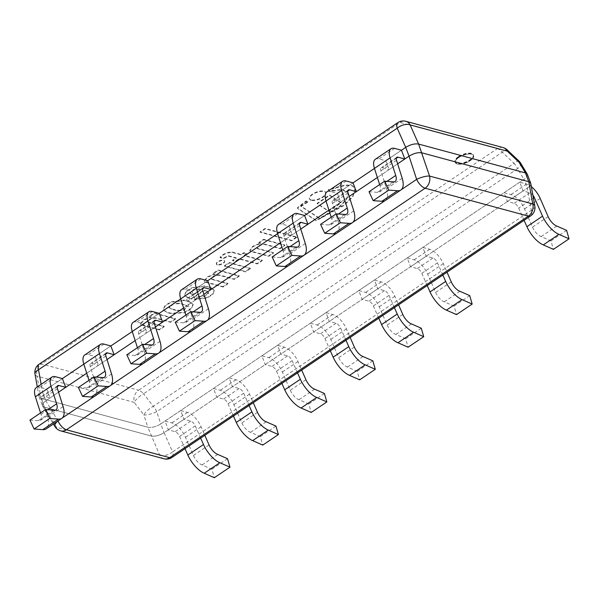 <?xml version="1.0" encoding="UTF-8"?>
<svg xmlns="http://www.w3.org/2000/svg" width="599" height="599" viewBox="0 0 599 599"><rect width="100%" height="100%" fill="white"/><g stroke="black" fill="none" stroke-linecap="round" stroke-linejoin="round"><path stroke-width="0.45" stroke-dasharray="3 2.25" d="M527.36 174.384C527.734 175.836 526.603 177.484 523.975 179.326L160.764 423.927C156.054 426.773 151.749 427.873 147.848 427.222L41.032 398.365L39.115 396.92C38.74 395.46 39.871 393.813 42.507 391.971L62.393 378.583L42.507 391.971L41.136 384.333M57.766 421.075A9.786 3.564 -31 0 1 57.953 420.91L45.838 400.746L58.567 392.18L45.838 400.746C43.203 402.588 42.08 404.235 42.454 405.695L44.363 407.14L151.188 435.997C155.081 436.649 159.386 435.548 164.096 432.703L527.307 188.101C529.935 186.259 531.066 184.612 530.692 183.159M83.823 364.147L110.83 345.96L83.823 364.147M132.267 331.524L159.274 313.337L132.267 331.524M180.703 298.908L207.711 280.721L180.703 298.908M277.584 233.662L304.591 215.475L277.584 233.662M326.021 201.047L353.028 182.86L326.021 201.047M374.457 168.424L401.465 150.237L374.457 168.424M397.639 163.834L377.363 177.491L397.639 163.834L389.163 169.539L382.409 167.72A5.151 2.321 56 0 0 381.196 167.832A5.151 2.321 56 0 0 380.889 170.85L386.55 188.775A20.598 9.27 -124 0 1 385.232 200.545M349.202 196.457L328.926 210.107L349.202 196.457L340.726 202.162L333.972 200.336A5.151 2.321 56 0 0 332.759 200.455A5.151 2.321 56 0 0 332.452 203.465L338.113 221.398A20.598 9.27 -124 0 1 336.788 233.168M300.758 229.073L280.482 242.73L300.758 229.073L292.282 234.786L285.528 232.959A5.151 2.321 56 0 0 284.323 233.078A5.151 2.321 56 0 0 284.016 236.088L289.676 254.013A20.598 9.27 -124 0 1 288.351 265.791M203.885 294.319L183.608 307.968L203.885 294.319L195.409 300.024L188.655 298.197A5.151 2.321 56 0 0 187.442 298.317A5.151 2.321 56 0 0 187.135 301.327L192.796 319.26A20.598 9.27 -124 0 1 191.47 331.03M155.441 326.934L135.164 340.591L155.441 326.934L146.965 332.647L140.211 330.82A5.151 2.321 56 0 0 139.005 330.94A5.151 2.321 56 0 0 138.698 333.95L144.359 351.883A20.598 9.27 -124 0 1 143.034 363.653M107.004 359.557L86.728 373.214L107.004 359.557L98.528 365.263L91.774 363.443A5.151 2.321 56 0 0 90.561 363.556A5.151 2.321 56 0 0 90.254 366.573L95.915 384.498A20.598 9.27 -124 0 1 94.597 396.276M458.714 157.552A9.786 4.028 159.2 0 0 455.33 162.584A9.786 4.028 159.2 0 0 465.902 162.876A9.786 4.028 159.2 0 0 473.622 155.635A9.786 4.028 159.2 0 0 458.714 157.552A9.786 4.028 159.2 0 0 455.33 162.584A9.786 4.028 159.2 0 0 465.902 162.876A9.786 4.028 159.2 0 0 473.622 155.635A9.786 4.028 159.2 0 0 458.714 157.552M458.377 156.676A9.786 4.028 159.2 0 0 454.993 161.708A9.786 4.028 159.2 0 0 465.573 162A9.786 4.028 159.2 0 0 473.285 154.759A9.786 4.028 159.2 0 0 458.377 156.676M60.731 430.883A9.786 7.757 105.1 0 1 56.478 427.297L44.363 407.14L41.032 398.365L39.055 396.665C38.898 395.25 40.043 393.685 42.507 391.971L45.838 400.746C42.978 402.768 41.893 404.52 42.596 406.002L44.363 407.14L151.188 435.997C155.081 436.649 159.386 435.548 164.096 432.703L160.764 423.927C156.054 426.773 151.749 427.873 147.848 427.222L143.842 414.972A9.786 2.493 161.9 0 0 156.758 411.67L160.764 423.927L523.975 179.326L517.573 168.678L156.758 411.67A9.786 4.403 -124 0 0 153.254 406.347A9.786 3.01 -37.5 0 0 143.842 414.972L134.198 402.378A9.786 3.01 142.5 0 1 143.61 393.753L153.254 406.347L514.077 163.355L502.291 152.198A9.786 4.403 56 0 0 497.29 148.657L400.139 122.406A9.786 4.403 56 0 0 397.841 122.63M34.989 374.031A9.786 4.373 169.8 0 0 37.041 376.127A9.786 7.757 105.1 0 1 41.451 363.96L138.609 390.211A9.786 7.757 -74.9 0 0 134.198 402.378L37.041 376.127L41.032 398.365L147.848 427.222L159.701 455.188A9.786 7.757 -74.9 0 0 163.954 458.774M39.152 364.185A9.786 4.403 -124 0 1 41.451 363.96L400.139 122.406A9.786 7.757 105.1 0 1 405.852 121.297M503.01 147.549A9.786 7.757 -74.9 0 0 497.29 148.657L138.609 390.211A9.786 4.403 -124 0 1 143.61 393.753L502.291 152.198A9.786 2.246 133.4 0 1 507.188 149.892M518.974 161.049A9.786 2.246 -46.6 0 0 514.077 163.355A9.786 4.403 56 0 1 517.573 168.678A9.786 3.564 149 0 0 520.628 163.115M527.217 174.069C527.914 175.552 526.835 177.304 523.975 179.326L527.307 188.101C529.763 186.386 530.916 184.821 530.759 183.406M530.654 215.887A9.786 4.403 56 0 0 531.298 210.339L527.307 188.101L164.096 432.703L172.609 451.886A9.786 5.436 -23.9 0 1 159.701 455.188L56.478 427.297A9.786 3.564 -31 0 1 54.898 426.481M57.968 420.94A9.786 4.403 -124 0 1 57.953 420.91L62.206 418.042M534.825 206.049A9.786 4.373 -10.2 0 1 531.298 210.339L172.609 451.886A9.786 4.403 -124 0 1 171.973 457.441M159.431 329.929L141.169 324.995L140.63 324.366L143.782 320.203L151.375 317.088L149.66 316.624L154.52 313.352L175.597 319.042L170.73 322.314L155.411 318.174C150.716 318.503 148.275 319.888 148.103 322.322L164.246 326.687L159.431 329.929L159.267 329.487L141.005 324.553L140.458 323.924L143.618 319.761L151.21 316.646L149.495 316.182L154.355 312.91L175.425 318.601L170.565 321.88L155.246 317.74C150.544 318.069 148.11 319.447 147.938 321.888L164.081 326.245L159.267 329.487M164.246 326.687L164.081 326.245M148.103 322.322L147.668 321.558L148.103 322.322M155.411 318.174L155.246 317.74M170.73 322.314L170.565 321.88M175.597 319.042L175.425 318.601M154.52 313.352L154.355 312.91M149.66 316.624L149.495 316.182M151.375 317.088L151.21 316.646M141.169 324.995L141.005 324.553M223.127 287.033L204.865 282.099L204.326 281.47L207.479 277.307L215.071 274.192L213.356 273.728L218.216 270.456L239.293 276.146L234.426 279.419L219.107 275.285C214.412 275.615 211.971 276.993 211.799 279.426L227.942 283.791L223.127 287.033L222.955 286.592L204.701 281.665L204.154 281.028L207.314 276.873L214.906 273.75L213.192 273.286L218.051 270.014L239.121 275.712L234.261 278.984L218.942 274.844C214.24 275.173 211.806 276.558 211.634 278.992L227.777 283.349L222.955 286.592M227.942 283.791L227.777 283.349M211.799 279.426L211.365 278.67L211.799 279.426M219.107 275.285L218.942 274.844M234.426 279.419L234.261 278.984M239.293 276.146L239.121 275.712M218.216 270.456L218.051 270.014M213.356 273.728L213.192 273.286M215.071 274.192L214.906 273.75M204.865 282.099L204.701 281.665M185.323 305.063L187.607 306.725L183.691 310.387L177.349 310.791L171.748 309.279L169.21 307.781L173.381 303.985L179.962 303.618L185.323 305.063L179.797 303.176L173.216 303.543L169.038 307.339L171.584 308.837L177.184 310.349L183.519 309.945L187.435 306.284L185.158 304.629M179.962 303.618L179.797 303.176M171.748 309.279L171.584 308.837M177.349 310.791L177.184 310.349M189.224 301.836L193.222 304.614L191.366 308.672L184.612 312.738L171.074 313.636L166.792 312.483L163.482 310.087L164.845 306.306L170.97 302.278L184.35 300.518L189.224 301.836L189.059 301.394L193.058 304.18L191.201 308.238L184.44 312.296L170.91 313.202L166.627 312.042L163.317 309.653L164.673 305.864L170.797 301.836L184.178 300.077L189.059 301.394M184.35 300.518L184.178 300.077M201.122 289.736L193.41 294.933L190.055 293.308L193.649 289.871L199.699 289.354L201.122 289.736L199.527 288.913L193.484 289.437L189.89 292.866L193.245 294.498L200.957 289.302M199.699 289.354L199.527 288.913M191.98 294.551L191.815 294.109M193.41 294.933L193.245 294.498M211.14 288.037L214.337 290.582L213.042 294.131L207.434 297.92L194.982 299.493L199.474 296.468L204.88 296.333L208.766 292.986L206.835 291.421L204.177 290.702L191.807 299.036L187.292 297.553L184.874 295.524L186.139 291.915L191.95 288.134L204.925 286.359L211.14 288.037L210.975 287.595L214.172 290.148L212.877 293.69L207.269 297.478L194.817 299.051L199.31 296.026L204.716 295.891L208.602 292.544L206.662 290.979L204.012 290.268L191.643 298.594L187.128 297.111L184.709 295.082L185.967 291.473L191.777 287.692L204.761 285.918L210.975 287.595M204.925 286.359L204.761 285.918M187.292 297.553L187.128 297.111M191.807 299.036L191.643 298.594M204.177 290.702L204.012 290.268M206.835 291.421L206.662 290.979M199.474 296.468L199.31 296.026M194.982 299.493L194.817 299.051M329.615 195.439L341.101 202.971L328.679 211.335L317.238 203.825L329.615 195.439L329.45 194.997L340.928 202.537L328.514 210.9L317.073 203.39L329.45 194.997M317.238 203.825L317.073 203.39M328.679 211.335L328.514 210.9M341.101 202.971L340.928 202.537M307.893 202.05L301.095 206.513L319.844 218.68L340.629 206.078L346.791 199.227L348.371 193.095L342.074 189.733L329.75 191.613L328.522 189.868L345.526 185.376L352.182 185.885L355.349 188.625L352.953 196.569L344.208 205.412L316.265 220.754L297.83 208.699A1.954 0.801 -20.8 0 1 297.673 208.512A1.954 0.801 -20.8 0 1 297.988 207.793L306.164 201.406L307.893 202.05L307.729 201.616L300.93 206.071L319.679 218.238L340.464 205.637L346.626 198.793L348.206 192.653L341.902 189.291L329.585 191.171L328.357 189.426L345.361 184.934L352.017 185.45L355.185 188.183L352.789 196.135L344.043 204.97L316.1 220.312L297.666 208.265A1.954 0.801 -20.8 0 1 297.501 208.078A1.954 0.801 -20.8 0 1 297.823 207.359L305.999 200.964L307.729 201.616M306.164 201.406L305.999 200.964M301.275 205.105L301.11 204.671M297.988 207.793L297.823 207.359M316.265 220.754L316.1 220.312M328.522 189.868L328.357 189.426M329.75 191.613L329.585 191.171M319.844 218.68L319.679 218.238M301.26 206.633L301.095 206.191M250.442 268.637L245.575 271.916L224.505 266.226L229.372 262.946L250.442 268.637L250.277 268.195L245.41 271.474L224.333 265.784L229.207 262.504L250.277 268.195M229.372 262.946L229.207 262.504M224.505 266.226L224.333 265.784M245.575 271.916L245.41 271.474M236.32 258.259L228.563 256.162L223.412 258.588L220.162 257.712C223.06 254.44 227.028 252.681 232.068 252.419L241.3 254.912L243.958 253.122L246.983 253.939L244.325 255.728L262.369 260.602L257.398 263.957L239.345 259.075L235.662 261.561L232.637 260.745L236.32 258.259L236.156 257.825L228.391 255.728L223.247 258.147L219.99 257.271C222.888 254.006 226.856 252.239 231.903 251.977L241.135 254.47L243.786 252.681L246.81 253.504L244.16 255.286L262.205 260.168L257.226 263.515L239.181 258.641L235.489 261.127L232.464 260.31L236.156 257.825M232.637 260.745L232.464 260.31M235.662 261.561L235.489 261.127M239.345 259.075L239.181 258.641M257.398 263.957L257.226 263.515M262.369 260.602L262.205 260.168M244.325 255.728L244.16 255.286M246.983 253.939L246.81 253.504M243.958 253.122L243.786 252.681M241.3 254.912L241.135 254.47M232.068 252.419L231.903 251.977M220.162 257.712L219.99 257.271M223.412 258.588L223.247 258.147M228.563 256.162L228.391 255.728M263.845 239.727L284.914 245.425L280.055 248.697L264.736 244.557C260.033 244.886 257.6 246.271 257.428 248.705L273.563 253.063L268.749 256.305L250.494 251.378L249.948 250.741L253.1 246.586L260.7 243.464L258.985 242.999L263.845 239.727L263.68 239.293L284.75 244.984L279.89 248.256L264.563 244.115C259.869 244.444 257.435 245.83 257.256 248.263L273.399 252.628L268.584 255.87L250.33 250.936L249.783 250.3L252.935 246.144L260.528 243.029L258.813 242.565L263.68 239.293M258.985 242.999L258.813 242.565M260.7 243.464L260.528 243.029M250.494 251.378L250.33 250.936M268.749 256.305L268.584 255.87M273.563 253.063L273.399 252.628M257.428 248.705L256.986 247.941L257.428 248.705M264.736 244.557L264.563 244.115M280.055 248.697L279.89 248.256M284.914 245.425L284.75 244.984M296.827 237.399L291.773 240.805L260.206 232.277L265.252 228.87L296.827 237.399L296.655 236.964L291.608 240.364L260.033 231.835L265.087 228.436L296.655 236.964M265.252 228.87L265.087 228.436M260.206 232.277L260.033 231.835M291.773 240.805L291.608 240.364M217.175 264.518A4.358 1.797 -20.8 0 1 216.329 263.889A4.358 1.797 -20.8 0 1 219.766 260.662A4.358 1.797 -20.8 0 1 224.483 260.79A4.358 1.797 -20.8 0 1 222.064 263.567A4.358 1.797 -20.8 0 1 217.175 264.518M217.34 264.953A4.358 1.797 -20.8 0 1 216.494 264.331A4.358 1.797 -20.8 0 1 219.93 261.104A4.358 1.797 -20.8 0 1 224.647 261.231A4.358 1.797 -20.8 0 1 222.229 264.009A4.358 1.797 -20.8 0 1 217.34 264.953M311.046 199.871A8.745 3.601 -20.8 0 1 309.346 198.613A8.745 3.601 -20.8 0 1 316.242 192.144A8.745 3.601 -20.8 0 1 325.691 192.406A8.745 3.601 -20.8 0 1 320.847 197.969A8.745 3.601 -20.8 0 1 311.046 199.871M311.21 200.313A8.745 3.601 -20.8 0 1 309.511 199.055A8.745 3.601 -20.8 0 1 316.407 192.586A8.745 3.601 -20.8 0 1 325.863 192.841A8.745 3.601 -20.8 0 1 321.012 198.404A8.745 3.601 -20.8 0 1 311.21 200.313M524.088 220.312L518.689 208.078A5.151 2.321 56 0 0 514.174 203.316L507.42 201.496L504.081 192.721L510.94 194.57A15.447 6.956 -124 0 1 524.522 208.939L532.489 227.156A10.303 4.635 56 0 0 541.159 236.583L550.953 240.895L553.409 249.356M566.594 230.36L550.953 240.895M556.793 226.055L541.159 236.583M532.87 195.154A5.151 2.321 56 0 0 529.808 192.788L523.054 190.961L519.722 182.186L526.573 184.035A15.447 6.956 -124 0 1 531.343 186.663M519.722 182.186L504.081 192.721M523.054 190.961L507.42 201.496M375.348 159.267A15.447 6.956 -124 0 1 378.98 158.915L385.831 160.764L389.163 169.539M393.056 181.811L377.415 192.346A10.303 4.635 56 0 0 379.474 192.032A10.303 4.635 56 0 0 380.08 185.982L379.639 184.589M369.021 191.74L377.415 192.346M402.191 178.247L386.55 188.775M401.465 150.237L385.831 160.764M249.094 405.508L243.688 393.273A5.151 2.321 56 0 0 239.173 388.511L232.419 386.684L229.088 377.909L235.939 379.766A15.447 6.956 -124 0 1 249.528 394.135L253.272 402.693M233.453 416.035L228.054 403.801A5.151 2.321 56 0 0 223.539 399.039L216.786 397.219L213.454 388.444L220.305 390.293A15.447 6.956 -124 0 1 233.887 404.669L241.854 422.879A10.303 4.635 56 0 0 250.524 432.313L260.318 436.619L262.781 445.079M275.959 426.084L260.318 436.619M266.158 421.778L250.524 432.313M229.088 377.909L213.454 388.444M232.419 386.684L216.786 397.219M442.848 275.023L437.45 262.789A5.151 2.321 56 0 0 432.935 258.027L426.181 256.2L422.842 247.424L429.7 249.281A15.447 6.956 -124 0 1 443.282 263.65L447.026 272.208M427.214 285.558L421.808 273.316A5.151 2.321 56 0 0 417.293 268.562L410.54 266.735L407.208 257.959L414.059 259.809A15.447 6.956 -124 0 1 427.649 274.185L435.615 292.402A10.303 4.635 56 0 0 444.278 301.829L454.079 306.134L456.535 314.595M469.713 295.607L454.079 306.134M459.912 291.294L444.278 301.829M422.842 247.424L407.208 257.959M426.181 256.2L410.54 266.735M278.468 224.505A15.447 6.956 -124 0 1 282.099 224.153L288.95 226.01L292.282 234.786M296.176 247.058L280.542 257.585A10.303 4.635 56 0 0 282.593 257.271A10.303 4.635 56 0 0 283.207 251.221L282.758 249.828M272.148 256.978L280.542 257.585M305.31 243.486L289.676 254.013M304.591 215.475L288.95 226.01M394.412 307.646L389.006 295.404A5.151 2.321 56 0 0 384.491 290.65L377.737 288.823L374.405 280.047L381.256 281.897A15.447 6.956 -124 0 1 394.846 296.273L398.59 304.831M378.77 318.174L373.372 305.939A5.151 2.321 56 0 0 368.857 301.177L362.103 299.358L358.771 290.582L365.622 292.432A15.447 6.956 -124 0 1 379.204 306.8L387.171 325.017A10.303 4.635 56 0 0 395.842 334.444L405.635 338.757L408.091 347.218M421.277 328.222L405.635 338.757M411.476 323.917L395.842 334.444M374.405 280.047L358.771 290.582M377.737 288.823L362.103 299.358M181.594 289.744A15.447 6.956 -124 0 1 185.218 289.399L192.069 291.249L195.409 300.024M199.302 312.296L183.661 322.831A10.303 4.635 56 0 0 185.72 322.517A10.303 4.635 56 0 0 186.326 316.459L185.885 315.074M175.267 322.225L183.661 322.831M208.43 308.725L192.796 319.26M207.711 280.721L192.069 291.249M297.531 372.885L292.132 360.65A5.151 2.321 56 0 0 287.617 355.888L280.864 354.069L277.524 345.294L284.383 347.143A15.447 6.956 -124 0 1 297.965 361.511L301.709 370.077M281.897 383.42L276.491 371.178A5.151 2.321 56 0 0 271.976 366.423L265.222 364.596L261.89 355.821L268.741 357.67A15.447 6.956 -124 0 1 282.331 372.046L290.298 390.263A10.303 4.635 56 0 0 298.961 399.69L308.762 403.996L311.218 412.456M324.396 393.468L308.762 403.996M314.595 389.155L298.961 399.69M277.524 345.294L261.89 355.821M280.864 354.069L265.222 364.596M133.15 322.367A15.447 6.956 -124 0 1 136.782 322.022L143.633 323.872L146.965 332.647M150.858 344.919L135.224 355.447A10.303 4.635 56 0 0 137.276 355.132A10.303 4.635 56 0 0 137.89 349.082L137.441 347.697M126.831 354.84L135.224 355.447M159.993 341.348L144.359 351.883M159.274 313.337L143.633 323.872M84.714 354.99A15.447 6.956 -124 0 1 88.345 354.638L95.196 356.495L98.528 365.263M102.422 377.542L86.78 388.07A10.303 4.635 56 0 0 88.839 387.755A10.303 4.635 56 0 0 89.446 381.705L89.004 380.313M78.387 387.463L86.78 388.07M111.556 373.971L95.915 384.498M110.83 345.96L95.196 356.495M200.658 438.131L195.252 425.889A5.151 2.321 56 0 0 190.737 421.134L183.983 419.307L180.651 410.532L187.502 412.382A15.447 6.956 -124 0 1 201.084 426.758L204.828 435.316M185.016 448.658L179.61 436.424A5.151 2.321 56 0 0 175.095 431.662L168.341 429.835L165.01 421.06L171.861 422.916A15.447 6.956 -124 0 1 185.45 437.285L193.417 455.502A10.303 4.635 56 0 0 202.08 464.929L211.881 469.242L214.337 477.703M227.523 458.707L211.881 469.242M217.722 454.401L202.08 464.929M180.651 410.532L165.01 421.06M183.983 419.307L168.341 429.835M36.277 387.613A15.447 6.956 -124 0 1 39.901 387.261L46.752 389.11L50.091 397.886L43.338 396.066A5.151 2.321 56 0 0 42.125 396.179A5.151 2.321 56 0 0 41.818 399.189L47.478 417.121A20.598 9.27 -124 0 1 46.153 428.891M53.985 410.158L38.343 420.693A10.303 4.635 56 0 0 40.403 420.378A10.303 4.635 56 0 0 41.009 414.321L40.567 412.936M29.95 420.086L38.343 420.693M63.112 406.594L47.478 417.121M58.567 392.18L50.091 397.886M62.393 378.583L46.752 389.11M326.912 191.882A15.447 6.956 -124 0 1 330.536 191.538L337.387 193.387L340.726 202.162M344.62 214.435L328.978 224.969A10.303 4.635 56 0 0 331.037 224.647A10.303 4.635 56 0 0 331.644 218.598L331.202 217.212M320.585 224.355L328.978 224.969M353.747 210.863L338.113 221.398M353.028 182.86L337.387 193.387M345.975 340.262L340.569 328.027A5.151 2.321 56 0 0 336.054 323.273L329.3 321.446L325.968 312.671L332.819 314.52A15.447 6.956 -124 0 1 346.402 328.896L350.145 337.454M330.334 350.797L324.928 338.562A5.151 2.321 56 0 0 320.413 333.8L313.659 331.973L310.327 323.198L317.178 325.055A15.447 6.956 -124 0 1 330.768 339.423L338.734 357.64A10.303 4.635 56 0 0 347.398 367.067L357.199 371.373L359.655 379.841M372.84 360.845L357.199 371.373M363.039 356.54L347.398 367.067M325.968 312.671L310.327 323.198M329.3 321.446L313.659 331.973M458.549 157.118A9.786 4.028 -20.8 0 1 473.457 155.193A9.786 4.028 -20.8 0 1 465.737 162.434A9.786 4.028 -20.8 0 1 455.158 162.142A9.786 4.028 -20.8 0 1 458.549 157.118M401.285 189.696L384.783 200.815M352.841 222.319L336.339 233.43M304.404 254.942L287.902 266.053M207.524 320.18L191.021 331.292M159.087 352.804L142.584 363.915M110.65 385.427L94.148 396.538M166.792 312.483L166.627 312.042M171.074 313.636L170.91 313.202M301.439 206.041L301.275 205.607M297.83 208.699L297.666 208.265M533.409 198.164L518.689 208.078M548.13 216.628L532.489 227.156M540.163 198.411L524.522 208.939M526.573 184.035L510.94 194.57M529.808 192.788L514.174 203.316M394.614 148.387L378.98 158.915M386.924 181.37L380.08 185.982M396.531 160.315L380.889 170.85M396.276 158.383L382.409 167.72M243.688 393.273L228.054 403.801M257.495 412.352L241.854 422.879M249.528 394.135L233.887 404.669M235.939 379.766L220.305 390.293M239.173 388.511L223.539 399.039M437.45 262.789L421.808 273.316M451.249 281.867L435.615 292.402M443.282 263.65L427.649 274.185M429.7 249.281L414.059 259.809M432.935 258.027L417.293 268.562M297.733 213.626L282.099 224.153M290.043 246.616L283.207 251.221M299.65 225.553L284.016 236.088M299.395 223.622L285.528 232.959M389.006 295.404L373.372 305.939M402.813 314.49L387.171 325.017M394.846 296.273L379.204 306.8M381.256 281.897L365.622 292.432M384.491 290.65L368.857 301.177M200.86 278.864L185.218 289.399M193.17 311.854L186.326 316.459M202.769 290.8L187.135 301.327M202.522 288.86L188.655 298.197M292.132 360.65L276.491 371.178M305.932 379.729L290.298 390.263M297.965 361.511L282.331 372.046M284.383 347.143L268.741 357.67M287.617 355.888L271.976 366.423M152.416 311.487L136.782 322.022M144.726 344.477L137.89 349.082M154.332 323.423L138.698 333.95M154.078 321.483L140.211 330.82M103.979 344.111L88.345 354.638M96.289 377.093L89.446 381.705M105.896 356.038L90.254 366.573M105.641 354.106L91.774 363.443M195.252 425.889L179.61 436.424M209.058 444.975L193.417 455.502M201.084 426.758L185.45 437.285M187.502 412.382L171.861 422.916M190.737 421.134L175.095 431.662M55.542 376.726L39.901 387.261M47.853 409.716L41.009 414.321M57.452 388.661L41.818 399.189M57.205 386.722L43.338 396.066M346.177 181.003L330.536 191.538M338.487 213.993L331.644 218.598M348.086 192.938L332.452 203.465M347.832 190.999L333.972 200.336M340.569 328.027L324.928 338.562M354.376 347.106L338.734 357.64M346.402 328.896L330.768 339.423M332.819 314.52L317.178 325.055M336.054 323.273L320.413 333.8M39.137 396.965L42.469 405.74M454.993 161.708L455.158 162.142M473.285 154.759L473.457 155.193M38.98 396.261L37.303 386.917M42.784 406.317L53.416 424.01M140.63 324.366L140.458 323.924M204.326 281.47L204.154 281.028M169.038 307.339L169.21 307.781M187.435 306.284L187.607 306.725M163.482 310.087L163.317 309.653M193.222 304.614L193.058 304.18M189.89 292.866L190.055 293.308M184.874 295.524L184.709 295.082M208.766 292.986L208.602 292.544M214.337 290.582L214.172 290.148M297.501 208.078L297.673 208.512M355.349 188.625L355.185 188.183M348.371 193.095L348.206 192.653M301.095 206.513L300.93 206.071M249.948 250.741L249.783 250.3M224.647 261.231L224.483 260.79M216.494 264.331L216.329 263.889M325.863 192.841L325.691 192.406M309.511 199.055L309.346 198.613M395.108 181.497L379.474 192.032M396.838 157.305L381.196 167.832M298.235 246.743L282.593 257.271M299.957 222.543L284.323 233.078M201.354 311.982L185.72 322.517M203.083 287.782L187.442 298.317M152.917 344.605L137.276 355.132M154.639 320.405L139.005 330.94M104.473 377.22L88.839 387.755M106.203 353.028L90.561 363.556M56.036 409.843L40.403 420.378M57.766 385.651L42.125 396.179M346.671 214.12L331.037 224.647M348.401 189.92L332.759 200.455"/><path stroke-width="0.9" d="M58.41 419.098A20.598 9.27 56 0 0 61.794 418.364A20.598 9.27 56 0 0 63.112 406.594L57.452 388.661A5.151 2.321 -124 0 1 57.766 385.651A5.151 2.321 -124 0 1 58.972 385.531L65.725 387.358L62.393 378.583L83.823 364.147L62.393 378.583L55.542 376.726A15.447 6.956 56 0 0 51.911 377.078A15.447 6.956 56 0 0 51.012 386.205L56.643 403.793A10.303 4.635 -124 0 1 56.036 409.843A10.303 4.635 -124 0 1 53.985 410.158L45.591 409.551L29.95 420.086L34.098 429.004L49.732 418.469L58.41 419.098L42.769 429.633L34.098 429.004M106.847 386.475A20.598 9.27 56 0 0 110.231 385.741A20.598 9.27 56 0 0 111.556 373.971L105.896 356.038A5.151 2.321 -124 0 1 106.203 353.028A5.151 2.321 -124 0 1 107.416 352.908L114.169 354.735L110.83 345.96L132.267 331.524L110.83 345.96L103.979 344.111A15.447 6.956 56 0 0 100.347 344.455A15.447 6.956 56 0 0 99.456 353.59L105.087 371.17A10.303 4.635 -124 0 1 104.473 377.22A10.303 4.635 -124 0 1 102.422 377.542L94.028 376.928L78.387 387.463L82.535 396.381L98.169 385.846L106.847 386.475L91.205 397.01L82.535 396.381M155.283 353.859A20.598 9.27 56 0 0 158.675 353.118A20.598 9.27 56 0 0 159.993 341.348L154.332 323.423A5.151 2.321 -124 0 1 154.639 320.405A5.151 2.321 -124 0 1 155.852 320.293L162.606 322.112L159.274 313.337L180.703 298.908L159.274 313.337L152.416 311.487A15.447 6.956 56 0 0 148.792 311.839A15.447 6.956 56 0 0 147.893 320.967L153.524 338.555A10.303 4.635 -124 0 1 152.917 344.605A10.303 4.635 -124 0 1 150.858 344.919L142.465 344.313L126.831 354.84L130.971 363.758L146.613 353.23L155.283 353.859L139.649 364.387L130.971 363.758M203.727 321.236A20.598 9.27 56 0 0 207.112 320.502A20.598 9.27 56 0 0 208.43 308.725L202.769 290.8A5.151 2.321 -124 0 1 203.083 287.782A5.151 2.321 -124 0 1 204.289 287.67L211.043 289.497L207.711 280.721L277.584 233.662L207.711 280.721L200.86 278.864A15.447 6.956 56 0 0 197.228 279.216A15.447 6.956 56 0 0 196.33 288.344L201.96 305.932A10.303 4.635 -124 0 1 201.354 311.982A10.303 4.635 -124 0 1 199.302 312.296L190.909 311.69L175.267 322.225L179.415 331.142L195.049 320.607L203.727 321.236L188.086 331.764L179.415 331.142M300.601 255.998A20.598 9.27 56 0 0 303.993 255.256A20.598 9.27 56 0 0 305.31 243.486L299.65 225.553A5.151 2.321 -124 0 1 299.957 222.543A5.151 2.321 -124 0 1 301.17 222.424L307.923 224.251L304.591 215.475L326.021 201.047L304.591 215.475L297.733 213.626A15.447 6.956 56 0 0 294.109 213.97A15.447 6.956 56 0 0 293.211 223.105L298.841 240.686A10.303 4.635 -124 0 1 298.235 246.743A10.303 4.635 -124 0 1 296.176 247.058L287.782 246.451L272.148 256.978L276.289 265.896L291.93 255.369L300.601 255.998L284.967 266.525L276.289 265.896M349.037 223.375A20.598 9.27 56 0 0 352.429 222.641A20.598 9.27 56 0 0 353.747 210.863L348.086 192.938A5.151 2.321 -124 0 1 348.401 189.92A5.151 2.321 -124 0 1 349.606 189.808L356.36 191.628L353.028 182.86L374.457 168.424L353.028 182.86L346.177 181.003A15.447 6.956 56 0 0 342.546 181.355A15.447 6.956 56 0 0 341.647 190.482L347.278 208.07A10.303 4.635 -124 0 1 346.671 214.12A10.303 4.635 -124 0 1 344.62 214.435L336.219 213.828L320.585 224.355L324.733 233.273L340.367 222.746L349.037 223.375L333.403 233.902L324.733 233.273M530.692 183.159L528.782 181.714L421.958 152.85C418.065 152.198 413.759 153.299 409.05 156.152L405.718 147.376L401.465 150.237L405.718 147.376C410.427 144.524 414.725 143.423 418.626 144.074L525.45 172.939L527.36 174.384M530.759 183.406L528.782 181.714L421.958 152.85C418.065 152.198 413.759 153.299 409.05 156.152L397.639 163.834L409.05 156.152L416.642 179.356A9.786 4.403 56 0 0 425.14 188.221L528.355 216.112A9.786 4.403 56 0 0 530.654 215.887L171.973 457.441A9.786 4.403 -124 0 1 169.674 457.666L66.452 429.775A9.786 7.757 105.1 0 1 60.731 430.883L163.954 458.774A9.786 7.757 -74.9 0 0 169.674 457.666L528.355 216.112A9.786 7.757 -74.9 0 0 532.773 203.945A9.786 4.373 -10.2 0 1 534.825 206.049L530.834 183.811M377.363 177.491L349.202 196.457L377.363 177.491M328.926 210.107L300.758 229.073L328.926 210.107M280.482 242.73L203.885 294.319L280.482 242.73M183.608 307.968L155.441 326.934L183.608 307.968M135.164 340.591L107.004 359.557L135.164 340.591M86.728 373.214L58.567 392.18L86.728 373.214M41.136 384.333L38.516 369.74A9.786 4.373 169.8 0 0 34.989 374.031L37.303 386.917M503.01 147.549L405.852 121.297A9.786 9.786 0 0 0 397.841 122.63A9.786 4.403 56 0 0 397.197 128.186L38.516 369.74A9.786 4.403 -124 0 1 39.152 364.185A9.786 9.786 0 0 0 34.989 374.031M405.718 147.376C410.427 144.524 414.725 143.423 418.626 144.074L410.113 124.884A9.786 5.436 156.1 0 0 397.197 128.186L405.718 147.376M405.852 121.297A9.786 7.757 105.1 0 1 410.113 124.884L507.263 151.135L519.048 162.292A9.786 2.246 -46.6 0 0 518.974 161.049L507.188 149.892A9.786 2.246 133.4 0 1 507.263 151.135A9.786 7.757 -74.9 0 0 503.377 147.661M401.285 189.696L416.642 179.356A9.786 2.493 -18.1 0 1 429.55 176.061L532.773 203.945L528.782 181.714L525.45 172.939L527.217 174.069M527.03 173.755L520.628 163.115A9.786 3.564 149 0 0 519.048 162.292L525.45 172.939L418.626 144.074L429.55 176.061A9.786 7.757 105.1 0 1 425.14 188.221L66.452 429.775A9.786 4.403 -124 0 1 57.968 420.94M53.416 424.01L54.898 426.481A9.786 3.564 -31 0 1 57.766 421.075M531.343 186.663A15.447 6.956 -124 0 1 540.163 198.411L548.13 216.628A10.303 4.635 56 0 0 556.793 226.055L566.594 230.36L569.05 238.821L558.927 234.374A20.598 9.27 -124 0 1 542.552 216.164L534.323 197.543A5.151 2.321 56 0 0 532.87 195.154M542.552 216.164L526.91 226.699L524.088 220.312M558.927 234.374L543.286 244.901A20.598 9.27 -124 0 1 526.91 226.699M569.05 238.821L553.409 249.356L543.286 244.901M397.481 190.752A20.598 9.27 56 0 0 400.866 190.018A20.598 9.27 56 0 0 402.191 178.247L396.531 160.315A5.151 2.321 -124 0 1 396.838 157.305A5.151 2.321 -124 0 1 398.05 157.185L404.797 159.012L401.465 150.237L394.614 148.387A15.447 6.956 56 0 0 390.982 148.732A15.447 6.956 56 0 0 390.091 157.859L395.722 175.447A10.303 4.635 -124 0 1 395.108 181.497A10.303 4.635 -124 0 1 393.056 181.811L384.663 181.205L369.021 191.74L373.17 200.658L388.803 190.123L397.481 190.752L381.84 201.286L373.17 200.658M379.639 184.589L374.45 168.394A15.447 6.956 -124 0 1 375.348 159.267L390.982 148.732M384.663 181.205L388.803 190.123M400.866 190.018L385.232 200.545A20.598 9.27 -124 0 1 381.84 201.286M404.797 159.012L397.639 163.834M253.272 402.693L257.495 412.352A10.303 4.635 56 0 0 266.158 421.778L275.959 426.084L278.415 434.545L268.292 430.097A20.598 9.27 -124 0 1 251.917 411.895L249.094 405.508M251.917 411.895L236.276 422.422L233.453 416.035M268.292 430.097L252.651 440.632A20.598 9.27 -124 0 1 236.276 422.422M278.415 434.545L262.781 445.079L252.651 440.632M447.026 272.208L451.249 281.867A10.303 4.635 56 0 0 459.912 291.294L469.713 295.607L472.169 304.067L462.046 299.612A20.598 9.27 -124 0 1 445.671 281.41L442.848 275.023M445.671 281.41L430.03 291.938L427.214 285.558M462.046 299.612L446.405 310.147A20.598 9.27 -124 0 1 430.03 291.938M472.169 304.067L456.535 314.595L446.405 310.147M282.758 249.828L277.569 233.632A15.447 6.956 -124 0 1 278.468 224.505L294.109 213.97M287.782 246.451L291.93 255.369M303.993 255.256L288.351 265.791A20.598 9.27 -124 0 1 284.967 266.525M307.923 224.251L300.758 229.073M398.59 304.831L402.813 314.49A10.303 4.635 56 0 0 411.476 323.917L421.277 328.222L423.733 336.683L413.61 332.235A20.598 9.27 -124 0 1 397.234 314.033L394.412 307.646M397.234 314.033L381.593 324.561L378.77 318.174M413.61 332.235L397.968 342.763A20.598 9.27 -124 0 1 381.593 324.561M423.733 336.683L408.091 347.218L397.968 342.763M185.885 315.074L180.696 298.879A15.447 6.956 -124 0 1 181.594 289.744L197.228 279.216M190.909 311.69L195.049 320.607M207.112 320.502L191.47 331.03A20.598 9.27 -124 0 1 188.086 331.764M211.043 289.497L203.885 294.319M301.709 370.077L305.932 379.729A10.303 4.635 56 0 0 314.595 389.155L324.396 393.468L326.852 401.929L316.729 397.474A20.598 9.27 -124 0 1 300.354 379.272L297.531 372.885M300.354 379.272L284.712 389.799L281.897 383.42M316.729 397.474L301.087 408.009A20.598 9.27 -124 0 1 284.712 389.799M326.852 401.929L311.218 412.456L301.087 408.009M137.441 347.697L132.252 331.494A15.447 6.956 -124 0 1 133.15 322.367L148.792 311.839M142.465 344.313L146.613 353.23M158.675 353.118L143.034 363.653A20.598 9.27 -124 0 1 139.649 364.387M162.606 322.112L155.441 326.934M89.004 380.313L83.815 364.117A15.447 6.956 -124 0 1 84.714 354.99L100.347 344.455M94.028 376.928L98.169 385.846M110.231 385.741L94.597 396.276A20.598 9.27 -124 0 1 91.205 397.01M114.169 354.735L107.004 359.557M204.828 435.316L209.058 444.975A10.303 4.635 56 0 0 217.722 454.401L227.523 458.707L229.979 467.168L219.848 462.72A20.598 9.27 -124 0 1 203.473 444.51L200.658 438.131M203.473 444.51L187.839 455.045L185.016 448.658M219.848 462.72L204.214 473.247A20.598 9.27 -124 0 1 187.839 455.045M229.979 467.168L214.337 477.703L204.214 473.247M40.567 412.936L35.378 396.74A15.447 6.956 -124 0 1 36.277 387.613L51.911 377.078M45.591 409.551L49.732 418.469M61.794 418.364L46.153 428.891A20.598 9.27 -124 0 1 42.769 429.633M65.725 387.358L58.567 392.18M331.202 217.212L326.013 201.017A15.447 6.956 -124 0 1 326.912 191.882L342.546 181.355M336.219 213.828L340.367 222.746M352.429 222.641L336.788 233.168A20.598 9.27 -124 0 1 333.403 233.902M356.36 191.628L349.202 196.457M350.145 337.454L354.376 347.106A10.303 4.635 56 0 0 363.039 356.54L372.84 360.845L375.296 369.306L365.165 364.858A20.598 9.27 -124 0 1 348.79 346.649L345.975 340.262M348.79 346.649L333.156 357.184L330.334 350.797M365.165 364.858L349.531 375.386A20.598 9.27 -124 0 1 333.156 357.184M375.296 369.306L359.655 379.841L349.531 375.386M384.783 200.815L352.841 222.319M336.339 233.43L304.404 254.942M287.902 266.053L207.524 320.18M191.021 331.292L159.087 352.804M142.584 363.915L110.65 385.427M94.148 396.538L62.206 418.042M534.323 197.543L533.409 198.164M390.091 157.859L374.45 168.394M395.722 175.447L386.924 181.37M398.05 157.185L396.276 158.383M293.211 223.105L277.569 233.632M298.841 240.686L290.043 246.616M301.17 222.424L299.395 223.622M196.33 288.344L180.696 298.879M201.96 305.932L193.17 311.854M204.289 287.67L202.522 288.86M147.893 320.967L132.252 331.494M153.524 338.555L144.726 344.477M155.852 320.293L154.078 321.483M99.456 353.59L83.815 364.117M105.087 371.17L96.289 377.093M107.416 352.908L105.641 354.106M51.012 386.205L35.378 396.74M56.643 403.793L47.853 409.716M58.972 385.531L57.205 386.722M341.647 190.482L326.013 201.017M347.278 208.07L338.487 213.993M349.606 189.808L347.832 190.999M527.345 174.331L530.677 183.107M397.841 122.63L39.152 364.185M520.628 163.115A9.786 9.786 0 0 0 518.974 161.049M507.188 149.892A9.786 9.786 0 0 0 503.639 147.743M54.898 426.481A9.786 9.786 0 0 0 60.731 430.883M163.954 458.774A9.786 9.786 0 0 0 171.973 457.441M530.654 215.887A9.786 9.786 0 0 0 534.825 206.049"/></g></svg>
